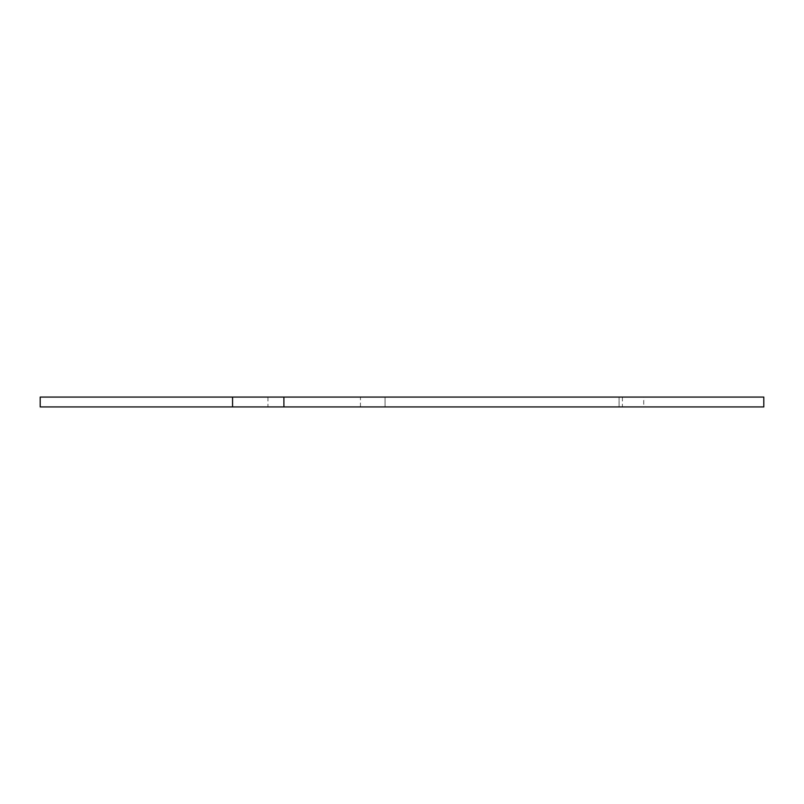 <?xml version="1.0" encoding="UTF-8"?>
<svg xmlns="http://www.w3.org/2000/svg" width="804" height="804" viewBox="0 0 804 804"><rect width="100%" height="100%" fill="white"/><g stroke="black" fill="none" stroke-linecap="round" stroke-linejoin="round"><path stroke-width="0.6" stroke-dasharray="4.02 3.01" d="M267.953 397.075L267.953 406.924L40.2 406.924L40.2 397.075L763.8 397.075M643.713 397.075L360.433 397.075L643.713 397.075L643.713 406.924L360.433 406.924L643.713 406.924M622.407 397.075L622.407 406.924L763.8 406.924M267.953 406.924L385.066 406.924L385.066 397.075L385.066 406.924L619.08 406.924L619.08 397.075L619.08 406.924L622.407 406.924M360.433 406.924L360.433 397.075"/><path stroke-width="1.21" d="M763.8 397.075L283.902 397.075L283.902 406.924L763.8 406.924L763.8 397.075M232.567 397.075L232.567 406.924L40.2 406.924L40.2 397.075L283.902 397.075M232.567 406.924L283.902 406.924"/></g></svg>

